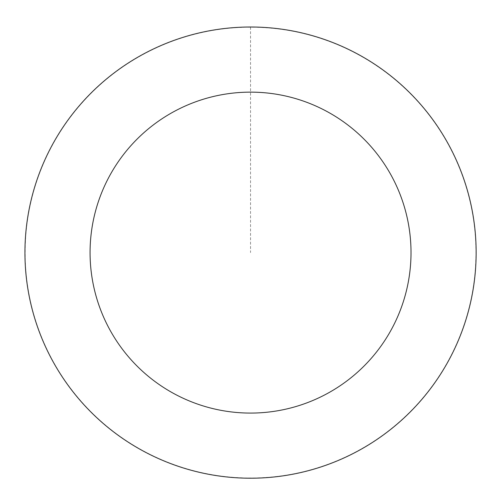 <?xml version="1.0" encoding="UTF-8"?>
<svg xmlns="http://www.w3.org/2000/svg" width="501" height="501" viewBox="0 0 501 501"><rect width="100%" height="100%" fill="white"/><g stroke="black" fill="none" stroke-linecap="round" stroke-linejoin="round"><path stroke-width="0.38" stroke-dasharray="2.5 1.88" d="M50.457 148.578A225.513 225.513 0 0 1 440.68 131.35A225.513 225.513 0 0 1 260.489 477.904A225.513 225.513 0 0 1 50.457 148.578A225.513 225.513 0 0 1 440.68 131.35A225.513 225.513 0 0 1 260.489 477.904A225.513 225.513 0 0 1 50.457 148.578M50.382 148.54A225.594 225.594 0 0 0 146.467 452.766A225.594 225.594 0 0 0 450.7 356.681A225.594 225.594 0 0 0 354.614 52.455A225.594 225.594 0 0 0 50.382 148.54M50.545 148.622A225.412 225.412 0 0 0 146.555 452.603A225.412 225.412 0 0 0 450.537 356.599A225.412 225.412 0 0 0 354.526 52.618A225.412 225.412 0 0 0 50.545 148.622M450.7 356.681A225.594 225.594 0 0 0 240.593 27.229A225.594 225.594 0 0 0 60.333 373.915A225.594 225.594 0 0 0 450.7 356.681M250.544 27.092L250.544 252.61"/><path stroke-width="0.75" d="M450.7 356.681A225.594 225.594 0 0 0 240.593 27.229A225.594 225.594 0 0 0 60.333 373.915A225.594 225.594 0 0 0 450.7 356.681M392.916 326.639A160.47 160.47 0 0 0 243.461 92.29A160.47 160.47 0 0 0 115.243 338.895A160.47 160.47 0 0 0 392.916 326.639"/></g></svg>
